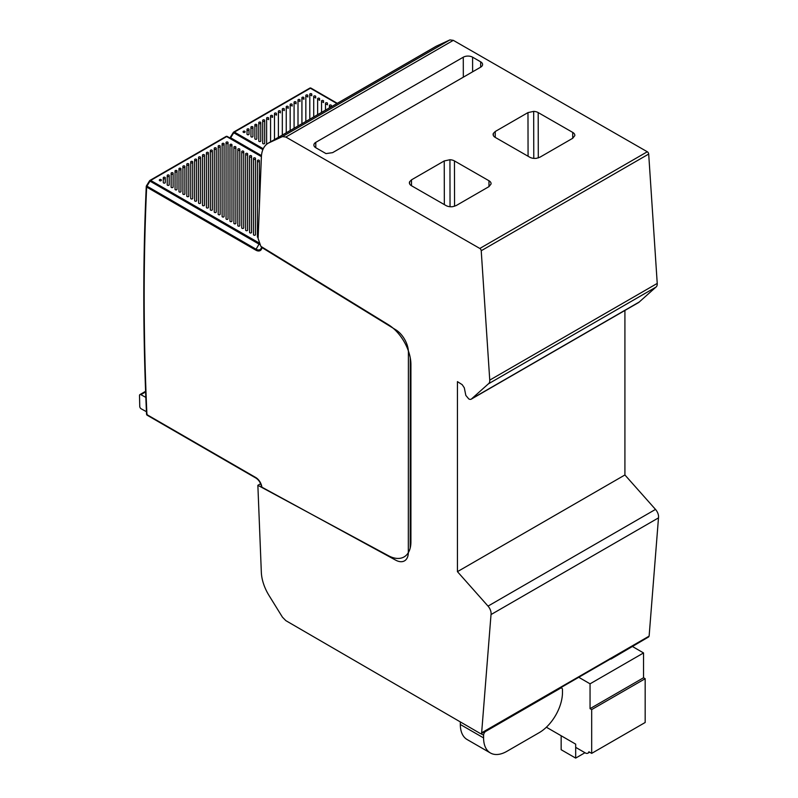 <?xml version="1.0" encoding="UTF-8"?>
<svg xmlns="http://www.w3.org/2000/svg" width="798" height="798" viewBox="0 0 798 798"><rect width="100%" height="100%" fill="white"/><g stroke="black" fill="none" stroke-linecap="round" stroke-linejoin="round"><path stroke-width="1.2" d="M282.322 110.613A0.988 0.569 180 0 1 284.297 110.633L284.297 109.027A0.988 0.569 0 0 0 282.322 109.027L282.322 135.062M247.031 134.214A0.988 0.569 0 0 0 249.006 134.214L249.006 129.396A0.988 0.569 0 0 0 247.031 129.396L247.031 134.214M250.951 136.488A0.988 0.569 0 0 0 252.926 136.488L252.926 127.141A0.988 0.569 0 0 0 250.951 127.131L250.951 136.488M254.871 138.752A0.988 0.569 0 0 0 256.846 138.752L256.846 124.877A0.988 0.569 0 0 0 254.871 124.877L254.871 138.752M258.791 141.017A0.988 0.569 0 0 0 260.766 141.017L260.766 122.613A0.988 0.569 0 0 0 258.791 122.613L258.791 141.017M262.712 143.281A0.988 0.569 0 0 0 264.687 143.281L264.687 120.348A0.988 0.569 0 0 0 262.712 120.348L262.712 143.281M266.632 119.67A0.988 0.569 180 0 1 268.607 119.69L268.607 118.084A0.988 0.569 0 0 0 266.632 118.084L266.632 144.298M270.562 117.406A0.988 0.569 180 0 1 272.527 117.426L272.527 115.82A0.988 0.569 0 0 0 270.562 115.82L270.562 141.854M274.482 115.141A0.988 0.569 180 0 1 276.447 115.161L276.457 113.555A0.988 0.569 0 0 0 274.482 113.555L274.482 139.59M278.402 112.877A0.988 0.569 180 0 1 280.377 112.897L280.377 111.291A0.988 0.569 0 0 0 278.402 111.291L278.402 137.326M286.243 108.348A0.988 0.569 180 0 1 288.218 108.368L288.218 106.762A0.988 0.569 0 0 0 286.243 106.762L286.243 132.797M290.163 106.094A0.988 0.569 180 0 1 292.138 106.114L292.138 104.498A0.988 0.569 0 0 0 290.163 104.498L290.163 130.533M294.083 103.83A0.988 0.569 180 0 1 296.058 103.85L296.058 102.234A0.988 0.569 0 0 0 294.083 102.234L294.083 128.269M298.003 101.565A0.988 0.569 180 0 1 299.978 101.585L299.978 99.969A0.988 0.569 0 0 0 298.003 99.969L298.003 126.004M301.923 99.301A0.988 0.569 180 0 1 303.898 99.321L303.898 97.705A0.988 0.569 0 0 0 301.923 97.705L301.923 123.74M305.843 97.037A0.988 0.569 180 0 1 307.819 97.057L307.819 95.441A0.988 0.569 0 0 0 305.843 95.441L305.843 121.476M309.794 95.77A0.988 0.569 180 0 1 311.769 95.79L311.769 94.174A0.988 0.569 0 0 0 309.794 94.174L309.794 119.201M313.714 98.034A0.988 0.569 180 0 1 315.689 98.054L315.689 96.438A0.988 0.569 0 0 0 313.714 96.438L313.714 116.937M317.634 100.299A0.988 0.569 180 0 1 319.609 100.319L319.609 98.703A0.988 0.569 0 0 0 317.634 98.703L317.634 114.673M321.554 102.563A0.988 0.569 180 0 1 323.529 102.583L323.529 100.967A0.988 0.569 0 0 0 321.554 100.967L321.554 112.408M325.484 104.827A0.988 0.569 180 0 1 327.449 104.847L327.449 103.241A0.988 0.569 0 0 0 325.484 103.241L325.484 110.144M331.379 105.506L331.37 106.742L331.379 105.506A0.988 0.569 0 0 0 329.404 105.506L329.404 107.88M243.111 131.949A0.988 0.569 0 0 0 245.086 131.949L245.086 131.66A0.988 0.569 0 0 0 243.111 131.66L243.111 131.949M337.305 103.321L311.06 88.159A1.317 0.758 120 0 0 310.402 88.219A1.317 0.758 -120 0 0 309.744 88.159L233.754 132.029A1.317 0.758 60 0 1 234.413 132.089L263.25 148.757M230.442 138.303A1.317 0.758 120 0 1 230.662 137.795L230.193 137.485A1.317 1.317 0 0 0 230.004 138.054A1.317 0.798 -177.4 0 1 230.363 137.605M233.485 132.578L233.485 132.578A1.317 0.758 60 0 1 233.754 132.029A1.317 1.317 0 0 0 233.295 132.478L230.193 137.485M247.031 130.992A0.988 0.569 180 0 1 249.006 131.012L249.006 134.214M250.951 128.727A0.988 0.569 180 0 1 252.926 128.747L252.926 136.488M254.871 126.463A0.988 0.569 180 0 1 256.846 126.483L256.846 138.752M258.791 124.199A0.988 0.569 180 0 1 260.766 124.219L260.766 141.037M262.712 121.934A0.988 0.569 180 0 1 264.687 121.954L264.687 143.281M329.404 107.092A0.988 0.569 180 0 1 331.24 106.822M200.268 156.967A0.988 0.569 0 0 0 198.582 157.376L198.582 202.951A0.988 0.569 0 0 0 200.557 202.951L200.557 157.376A0.988 0.569 0 0 0 200.268 156.967M198.582 158.962A0.988 0.569 180 0 1 200.557 158.982L200.557 202.971M163.291 182.562A0.988 0.569 0 0 0 165.266 182.562L165.266 177.745A0.988 0.569 0 0 0 163.291 177.745L163.291 182.562M167.211 184.827A0.988 0.569 0 0 0 169.186 184.827L169.186 175.48A0.988 0.569 0 0 0 167.211 175.48L167.211 184.827M171.131 187.091A0.988 0.569 0 0 0 173.106 187.091L173.106 173.216A0.988 0.569 0 0 0 171.131 173.216L171.131 187.091M175.051 189.355A0.988 0.569 0 0 0 177.026 189.365L177.026 170.952A0.988 0.569 0 0 0 175.051 170.952L175.051 189.355M178.981 191.63A0.988 0.569 0 0 0 180.947 191.63L180.947 168.687A0.988 0.569 0 0 0 178.981 168.687L178.981 191.63M182.902 193.894A0.988 0.569 0 0 0 184.877 193.894L184.877 166.423A0.988 0.569 0 0 0 182.902 166.423L182.902 193.894M186.822 196.158A0.988 0.569 0 0 0 188.797 196.158L188.797 164.159A0.988 0.569 0 0 0 186.822 164.159L186.822 196.158M190.742 198.423A0.988 0.569 0 0 0 192.717 198.423L192.717 161.904A0.988 0.569 0 0 0 190.742 161.894L190.742 198.423M194.662 200.687A0.988 0.569 0 0 0 196.637 200.687L196.637 159.64A0.988 0.569 0 0 0 194.662 159.64L194.662 200.687M202.502 205.216A0.988 0.569 0 0 0 204.478 205.226L204.478 155.111A0.988 0.569 0 0 0 202.502 155.111L202.502 205.216M206.423 207.49A0.988 0.569 0 0 0 208.398 207.49L208.398 152.847A0.988 0.569 0 0 0 206.423 152.847L206.423 207.49M210.343 209.754A0.988 0.569 0 0 0 212.318 209.754L212.318 150.583A0.988 0.569 0 0 0 210.343 150.583L210.343 209.754M214.263 212.019A0.988 0.569 0 0 0 216.238 212.019L216.238 148.318A0.988 0.569 0 0 0 214.263 148.318L214.263 212.019M218.193 214.283A0.988 0.569 0 0 0 220.158 214.283L220.158 146.054A0.988 0.569 0 0 0 218.193 146.054L218.193 214.283M222.113 216.547A0.988 0.569 0 0 0 224.078 216.547L224.078 143.79A0.988 0.569 0 0 0 222.113 143.79L222.113 216.547M226.053 218.832A0.988 0.569 0 0 0 228.029 218.832L228.029 142.523A0.988 0.569 0 0 0 226.053 142.523L226.053 218.832M229.974 221.096A0.988 0.569 0 0 0 231.949 221.096L231.949 144.787A0.988 0.569 0 0 0 229.974 144.787L229.974 221.096M233.904 223.36A0.988 0.569 0 0 0 235.869 223.36L235.869 147.051A0.988 0.569 0 0 0 233.904 147.051L233.904 223.36M237.824 225.625A0.988 0.569 0 0 0 239.799 225.625L239.799 149.316A0.988 0.569 0 0 0 237.824 149.316L237.824 225.625M241.744 227.889A0.988 0.569 0 0 0 243.719 227.889L243.719 151.58A0.988 0.569 0 0 0 241.744 151.58L241.744 227.889M245.664 230.163A0.988 0.569 0 0 0 247.639 230.163L247.639 153.844A0.988 0.569 0 0 0 245.664 153.844L245.664 230.163M249.584 232.427A0.988 0.569 0 0 0 251.56 232.427L251.56 156.119A0.988 0.569 0 0 0 249.584 156.119L249.584 232.427M253.505 234.692A0.988 0.569 0 0 0 255.48 234.692L255.48 158.383A0.988 0.569 0 0 0 253.505 158.383L253.505 234.692M259.4 206.253L259.4 160.647A0.988 0.569 0 0 0 257.425 160.647L257.425 236.956A0.988 0.569 0 0 0 258.143 237.505M159.371 180.298A0.988 0.569 0 0 0 161.346 180.298L161.346 180.009A0.988 0.569 0 0 0 159.371 180.009L159.371 180.298M261.425 156.209L227.32 136.498A1.317 0.758 120 0 0 226.662 136.568A1.317 0.758 -120 0 0 226.004 136.498L150.014 180.378A1.317 0.758 60 0 1 150.672 180.438L259.799 243.37M146.942 413.623L147.211 415.239L256.008 478.112L147.211 415.239A1.317 0.758 120 0 1 146.932 414.641L255.739 477.503A1.317 0.758 -60 0 0 256.008 478.112L256.008 478.112C258.941 480.067 260.766 482.95 261.485 486.76A1.317 0.638 173.1 0 1 261.485 486.71A7.84 4.529 -120 0 0 256.008 478.112M147.211 415.239A1.317 1.317 0 0 1 146.553 414.162A1.317 0.718 -2.6 0 0 146.932 414.641A2630.328 1518.624 60 0 1 146.652 187.061A1.317 0.798 -177.4 0 1 146.263 186.463A1.317 0.798 -177.4 0 1 146.623 185.944M149.745 180.917L149.745 180.917A1.317 0.758 60 0 1 150.014 180.378A1.317 1.317 0 0 0 149.555 180.817L146.463 185.834A1.317 1.317 0 0 0 146.263 186.463C142.882 260.357 142.972 336.257 146.553 414.162M263.639 488.157L261.864 487.129A1.317 0.758 120 0 0 261.944 487.518M262.871 247.589L261.953 247.599A8.768 5.067 -120 0 1 260.198 250.582A8.768 5.067 -120 0 1 255.819 250.143L146.652 187.061A1.317 0.758 120 0 1 146.922 186.143L146.463 185.834M163.291 179.341A0.988 0.569 180 0 1 165.266 179.36L165.266 182.582M167.211 177.076A0.988 0.569 180 0 1 169.186 177.096L169.186 184.827M171.131 174.812A0.988 0.569 180 0 1 173.106 174.832L173.106 187.111M175.051 172.548A0.988 0.569 180 0 1 177.026 172.567L177.026 189.365M178.981 170.283A0.988 0.569 180 0 1 180.947 170.303L180.947 191.65M182.902 168.019A0.988 0.569 180 0 1 184.867 168.039L184.877 193.894M186.822 165.755A0.988 0.569 180 0 1 188.797 165.775L188.797 196.158M190.742 163.49A0.988 0.569 180 0 1 192.717 163.51L192.717 198.443M194.662 161.226A0.988 0.569 180 0 1 196.637 161.246L196.637 200.687M202.502 156.697A0.988 0.569 180 0 1 204.478 156.717L204.478 205.226M206.423 154.433A0.988 0.569 180 0 1 208.398 154.453L208.398 207.51M210.343 152.169A0.988 0.569 180 0 1 212.318 152.189L212.318 209.754M214.263 149.904A0.988 0.569 180 0 1 216.238 149.924L216.238 212.019M218.193 147.64A0.988 0.569 180 0 1 220.158 147.66L220.158 214.303M222.113 145.376A0.988 0.569 180 0 1 224.078 145.396L224.078 216.547M226.053 144.109A0.988 0.569 180 0 1 228.029 144.129L228.029 218.832M229.974 146.373A0.988 0.569 180 0 1 231.949 146.393L231.949 221.096M233.904 148.647A0.988 0.569 180 0 1 235.869 148.667L235.869 223.38M237.824 150.912A0.988 0.569 180 0 1 239.789 150.932L239.799 225.625M241.744 153.176A0.988 0.569 180 0 1 243.719 153.196L243.719 227.909M245.664 155.44A0.988 0.569 180 0 1 247.639 155.46L247.639 230.163M249.584 157.705A0.988 0.569 180 0 1 251.56 157.725L251.56 232.447M253.505 159.969A0.988 0.569 180 0 1 255.48 159.989L255.48 234.692M257.425 162.233A0.988 0.569 180 0 1 259.4 162.253L259.4 206.263M146.443 411.698L141.186 408.815A1.975 1.137 -120 0 1 139.75 406.421L139.51 395.539A1.975 1.137 60 0 1 139.919 394.591A1.975 1.137 60 0 1 140.867 394.671L145.625 391.928M145.834 397.384L140.867 394.671M460.326 721.911L460.326 724.484A32.898 18.992 120 0 0 467.139 739.547L490.401 752.973A32.898 18.992 -60 0 1 483.588 737.911L483.588 735.227A3.292 1.895 -60 0 1 485.393 731.567L485.064 731.377M560.336 687.916L560.675 688.105A3.292 1.895 -60 0 1 561.802 688.175A3.292 1.895 -60 0 1 562.48 689.681L562.48 692.365A32.898 18.992 -60 0 1 539.219 732.654L506.85 751.347A32.898 18.992 -60 0 1 490.401 752.973M560.675 688.105L485.393 731.567M260.637 483.718L257.864 485.314L388.426 555.707A32.898 18.992 -120 0 0 404.107 556.904A32.898 18.992 -120 0 0 410.92 541.842L410.92 364.576A32.898 18.992 -120 0 0 388.407 324.726L260.846 246.343L258.103 238.502L261.375 157.086A32.898 18.992 60 0 1 268.168 143.231A32.898 18.992 60 0 1 269.046 142.782L282.432 136.588L285.844 137.047L453.314 40.349L449.902 39.9L436.526 46.085A32.898 18.992 -120 0 0 435.648 46.543L268.168 143.231M285.844 137.047L479.827 248.457A1.975 1.137 60 0 1 481.224 250.742L489.753 380.117A7.312 4.219 60 0 1 489.773 380.596A7.312 4.219 60 0 1 488.366 383.868L471.778 398.691A5.027 2.903 60 0 1 471.259 399.15L638.739 302.462A5.027 2.903 -120 0 0 639.258 301.993L655.846 287.18A7.312 4.219 -120 0 0 657.233 283.42L648.694 154.054A1.975 1.137 -120 0 0 647.298 151.76L453.314 40.349M648.106 636.974L649.123 636.126L658.49 517.872A7.631 4.409 -120 0 0 655.497 509.413L624.914 474.97L624.914 310.432M491.069 183.969A7.222 4.16 -0.1 0 0 491.089 183.68A7.222 4.16 -0.1 0 0 488.975 180.747L454.451 160.927A7.242 4.17 -0.1 0 0 449.942 159.73L444.237 160.947L411.499 179.849L409.623 181.735A7.242 4.17 -0.1 0 0 409.384 182.802A7.242 4.17 -0.1 0 0 411.499 185.744L446.002 205.555A7.232 4.16 -0.1 0 0 452.775 206.652L456.227 205.535L488.965 186.632L491.069 183.969M538.191 112.578L572.715 132.398A7.222 4.16 -0.1 0 1 574.819 135.331A7.222 4.16 -0.1 0 1 574.809 135.63L572.705 138.283L539.957 157.186L536.515 158.303A7.232 4.16 -0.1 0 1 529.742 157.206L495.239 137.396A7.242 4.17 -0.1 0 1 493.124 134.453A7.242 4.17 -0.1 0 1 493.354 133.386L495.239 131.5L527.977 112.598L533.672 111.381A7.242 4.17 -0.1 0 1 538.191 112.578L538.301 157.914M472.586 57.177L480.655 61.815A6.583 3.791 179.9 0 1 482.581 64.488A6.583 3.791 179.9 0 1 480.655 67.172L332.616 152.647L325.993 153.595L315.818 147.75A6.693 3.85 -0.1 0 1 313.883 145.046A6.693 3.85 -0.1 0 1 315.779 142.353L463.279 57.197A6.583 3.791 179.9 0 1 472.586 57.177L472.616 71.81M655.846 287.18L488.366 383.868M471.778 398.691L639.258 301.993M471.259 399.15A5.027 2.903 60 0 1 468.745 398.9L465.833 395.409L464.306 387.818L462.192 384.666L457.444 381.634L457.444 571.657L624.914 474.97M457.444 571.657L488.027 606.111A7.631 4.409 60 0 1 491.099 613.512A7.631 4.409 60 0 1 491.019 614.57L481.643 732.813A1.975 1.137 60 0 1 481.244 733.581A1.975 1.137 60 0 1 480.256 733.482L285.844 620.645L282.432 617.163L269.006 595.458A32.898 18.992 60 0 1 261.335 572.326L257.864 485.314M658.49 517.872L491.019 614.57M648.345 637.103L610.999 659.048L610.101 658.51M282.432 136.588L449.902 39.9M315.779 142.353L315.789 147.74M575.677 758.1L561.154 749.721L561.154 735.756L575.677 744.135L575.677 758.1L584.974 752.723M546.381 727.217L575.677 744.135L575.677 747.357L585.283 752.903A5.267 3.042 60 0 0 587.917 753.162A5.267 3.042 60 0 0 588.884 751.766L591.677 753.372L591.677 709.592L590.051 708.654L590.051 683.826L643.547 652.944L632.555 646.56M578.759 677.283L590.051 683.826M591.677 753.372L645.173 722.489L645.173 678.709L643.547 677.761L643.547 652.944M645.173 678.709L591.677 709.592M643.547 677.761L590.051 708.654M284.297 109.027L284.297 110.633M336.916 103.541L310.402 88.219L234.413 132.089A1.317 0.758 120 0 0 233.754 132.787L230.662 137.795L261.475 155.6M262.881 149.615L233.754 132.787M313.853 89.765L311.06 88.159A1.317 1.097 -60 0 0 310.153 88.119M249.006 129.396L249.006 131.012M252.926 127.141L252.926 128.747M256.846 124.877L256.846 126.483M260.766 122.613L260.766 124.219M264.687 120.348L264.687 121.954M268.607 118.084L268.607 119.69M272.527 115.82L272.527 117.426M276.457 113.555L276.447 115.161M280.377 111.291L280.377 112.897M288.218 106.762L288.218 108.368M292.138 104.498L292.138 106.114M296.058 102.234L296.058 103.85M299.978 99.969L299.978 101.585M303.898 97.705L303.898 99.321M307.819 95.441L307.819 97.057M311.769 94.174L311.769 95.79M315.689 96.438L315.689 98.054M319.609 98.703L319.609 100.319M323.529 100.967L323.529 102.583M327.449 103.241L327.449 104.847M200.557 157.376L200.557 158.982M261.395 156.637L226.662 136.568L150.672 180.438A1.317 0.758 120 0 0 150.014 181.136L146.922 186.143L256.088 249.225L259.041 244.128L150.014 181.136M262.781 248.078L395.798 329.813A18.424 10.633 60 0 1 408.406 352.137L408.327 552.425A18.424 10.633 60 0 1 395.668 560.146L262.702 487.618M261.774 487.418A1.317 1.317 0 0 1 261.485 486.76A1.317 0.638 173.1 0 0 261.864 487.129A8.768 5.067 -120 0 0 255.739 477.503M255.819 250.143A1.317 0.758 -60 0 1 256.088 249.225A7.84 4.529 -120 0 0 260.008 249.614A7.84 4.529 -120 0 0 261.574 246.951A1.317 0.868 8.1 0 0 261.953 247.599A1.317 0.758 120 0 1 262.043 247.081M260.188 244.477A3.671 2.125 60 0 1 259.041 244.128A1.317 0.758 -60 0 1 259.699 243.43A3.292 1.895 -120 0 0 259.859 243.52M410.262 357.863L410.192 548.076M230.113 138.114L227.32 136.498A1.317 1.097 -60 0 0 226.413 136.458M165.266 177.745L165.266 179.36M169.186 175.48L169.186 177.096M173.106 173.216L173.106 174.832M177.026 170.952L177.026 172.567M180.947 168.687L180.947 170.303M184.877 166.423L184.867 168.039M188.797 164.159L188.797 165.775M192.717 161.904L192.717 163.51M196.637 159.64L196.637 161.246M204.478 155.111L204.478 156.717M208.398 152.847L208.398 154.453M212.318 150.583L212.318 152.189M216.238 148.318L216.238 149.924M220.158 146.054L220.158 147.66M224.078 143.79L224.078 145.396M228.029 142.523L228.029 144.129M231.949 144.787L231.949 146.393M235.869 147.051L235.869 148.667M239.799 149.316L239.789 150.932M243.719 151.58L243.719 153.196M247.639 153.844L247.639 155.46M251.56 156.119L251.56 157.725M255.48 158.383L255.48 159.989M259.4 160.647L259.4 162.253M483.588 735.227L480.885 733.671M460.326 724.484L483.588 737.911M479.827 248.457L647.298 151.76M648.694 154.054L481.224 250.742M489.753 380.117L657.233 283.42M488.027 606.111L655.497 509.413M481.643 732.813L649.123 636.126M436.526 46.085L269.046 142.782M488.984 186.622L488.975 180.747M454.451 160.927L454.561 206.253M409.623 183.869L409.623 181.735M411.499 179.849L411.509 185.744M444.336 204.597L444.237 160.947M450.042 206.722L449.942 159.73M572.725 138.273L572.715 132.398M493.364 135.52L493.354 133.386M495.239 131.5L495.249 137.406M528.077 156.248L527.977 112.598M533.782 158.373L533.672 111.381M480.665 67.162L480.655 61.815M463.279 57.197L463.329 77.177M311.06 88.159A1.317 1.317 0 0 0 309.744 88.159M227.32 136.498A1.317 1.317 0 0 0 226.004 136.498M139.919 394.591L145.595 391.309M560.844 687.627L561.802 688.175M648.724 636.884L481.244 733.581M589.612 752.185L587.917 753.162"/></g></svg>
